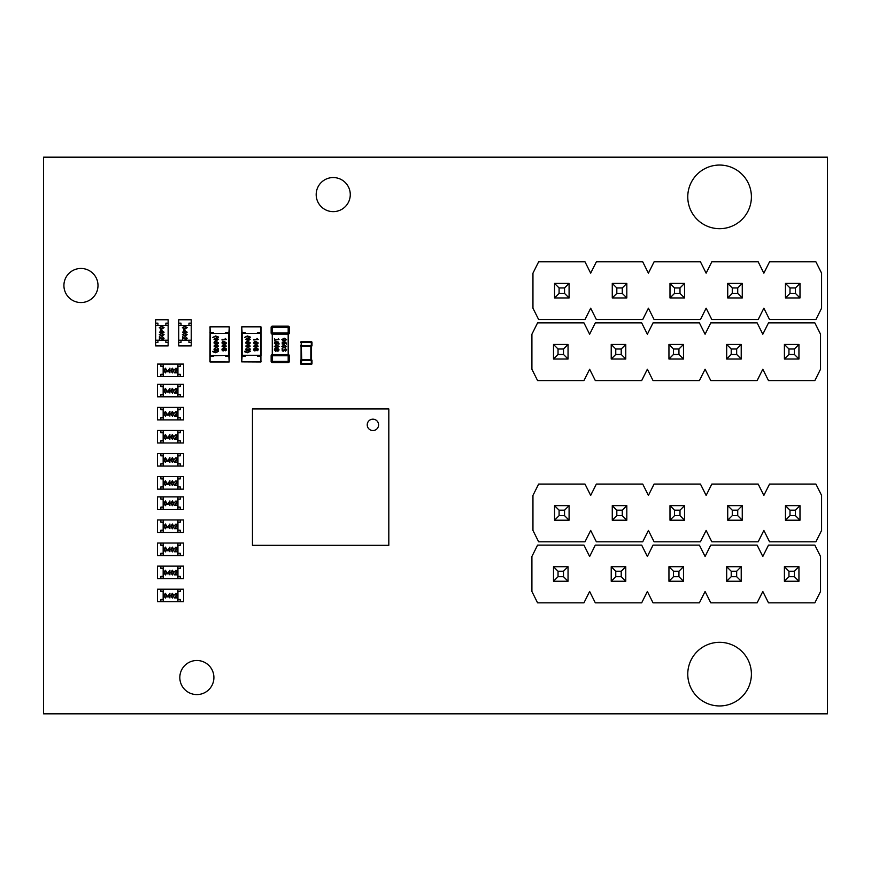 <?xml version="1.0" encoding="UTF-8"?>
<svg xmlns="http://www.w3.org/2000/svg" width="871" height="871" viewBox="0 0 871 871"><rect width="100%" height="100%" fill="white"/><g stroke="black" fill="none" stroke-linecap="round" stroke-linejoin="round"><path stroke-width="1.31" d="M43.55 713.817L827.45 713.817L827.45 157.183L43.55 157.183L43.55 713.817M213.907 677.54A17.05 17.05 0 0 0 188.343 662.777A17.05 17.05 0 0 0 188.343 692.303A17.05 17.05 0 0 0 213.907 677.54M97.998 285.503A17.05 17.05 0 0 0 72.435 270.739A17.05 17.05 0 0 0 72.435 300.266A17.05 17.05 0 0 0 97.998 285.503M350.273 194.592A17.05 17.05 0 0 0 324.709 179.829A17.05 17.05 0 0 0 324.709 209.356A17.05 17.05 0 0 0 350.273 194.592M751.401 674.132A31.813 31.813 0 0 0 703.681 646.576A31.813 31.813 0 0 0 703.681 701.688A31.813 31.813 0 0 0 751.401 674.132M751.401 196.868A31.813 31.813 0 0 0 703.681 169.312A31.813 31.813 0 0 0 703.681 224.424A31.813 31.813 0 0 0 751.401 196.868M160.885 376.588L157.477 376.588L157.477 364.089L160.885 364.089L160.885 366.364L163.16 366.364L163.16 374.323L160.885 374.323L160.885 376.588L163.16 376.588L163.16 364.089L158.62 364.089L182.485 364.089L177.934 364.089L177.934 376.588L180.21 376.588L180.21 374.323L177.934 374.323L177.934 366.364L180.21 366.364L180.21 364.089L183.618 364.089L183.618 376.588L180.21 376.588M176.965 369.544L175.975 368.618L174.516 369.663L175.996 368.15L177.368 369.5L175.311 372.353L177.423 372.81L174.342 372.81L176.911 369.25M177.934 364.089L163.16 364.089M177.934 376.588L163.16 376.588M165.37 372.93L163.846 370.545L165.37 368.15L166.938 370.545L165.37 372.93M164.26 370.545L165.381 372.461L166.361 371.688L165.381 368.618L164.26 370.545M167.352 371.765L169.91 368.15L169.91 372.81L169.507 371.765L167.352 371.765M168.147 371.296L169.507 371.296L169.507 369.326L168.147 371.296M172.36 372.93L170.847 370.545L172.36 368.15L173.928 370.545L172.36 372.93M171.249 370.545L172.371 372.461L173.351 371.688L172.371 368.618L171.249 370.545M160.885 396.795L157.477 396.795L157.477 384.296L160.885 384.296L160.885 386.572L163.16 386.572L163.16 394.519L160.885 394.519L160.885 396.795L163.16 396.795L163.16 384.296L158.62 384.296L182.485 384.296L177.934 384.296L177.934 396.795L180.21 396.795L180.21 394.519L177.934 394.519L177.934 386.572L180.21 386.572L180.21 384.296L183.618 384.296L183.618 396.795L180.21 396.795M176.965 389.74L175.975 388.825L174.516 389.87L175.996 388.357L177.368 389.707L175.311 392.549L177.423 393.017L174.342 393.017L176.911 389.446M177.934 384.296L163.16 384.296M177.934 396.795L163.16 396.795M165.37 393.137L163.846 390.752L165.37 388.357L166.938 390.752L165.37 393.137M164.26 390.741L165.381 392.669L166.361 391.885L165.381 388.825L164.26 390.741M167.352 391.972L169.91 388.357L169.91 393.017L169.507 391.972L167.352 391.972M168.147 391.504L169.507 391.504L169.507 389.533L168.147 391.504M172.36 393.137L170.847 390.752L172.36 388.357L173.928 390.752L172.36 393.137M171.249 390.741L172.371 392.669L173.351 391.885L172.371 388.825L171.249 390.741M160.885 419.887L157.477 419.887L157.477 407.388L160.885 407.388L160.885 409.664L163.16 409.664L163.16 417.612L160.885 417.612L160.885 419.887L163.16 419.887L163.16 407.388L158.62 407.388L182.485 407.388L177.934 407.388L177.934 419.887L180.21 419.887L180.21 417.612L177.934 417.612L177.934 409.664L180.21 409.664L180.21 407.388L183.618 407.388L183.618 419.887L180.21 419.887M176.965 412.832L175.975 411.918L174.516 412.963L175.996 411.45L177.368 412.8L175.311 415.641L177.423 416.109L174.342 416.109L176.911 412.538M177.934 407.388L163.16 407.388M177.934 419.887L163.16 419.887M165.37 416.229L163.846 413.834L165.37 411.45L166.938 413.834L165.37 416.229M164.26 413.834L165.381 415.761L166.361 414.977L165.381 411.918L164.26 413.834M167.352 415.064L169.91 411.45L169.91 416.109L169.507 415.064L167.352 415.064M168.147 414.596L169.507 414.596L169.507 412.614L168.147 414.596M172.36 416.229L170.847 413.834L172.36 411.45L173.928 413.834L172.36 416.229M171.249 413.834L172.371 415.761L173.351 414.977L172.371 411.918L171.249 413.834M160.885 442.98L157.477 442.98L157.477 430.481L160.885 430.481L160.885 432.745L163.16 432.745L163.16 440.704L160.885 440.704L160.885 442.98L163.16 442.98L163.16 430.481L158.62 430.481L182.485 430.481L177.934 430.481L177.934 442.98L180.21 442.98L180.21 440.704L177.934 440.704L177.934 432.745L180.21 432.745L180.21 430.481L183.618 430.481L183.618 442.98L180.21 442.98M176.965 435.925L175.975 434.999L174.516 436.055L175.996 434.542L177.368 435.892L175.311 438.734L177.423 439.202L174.342 439.202L176.911 435.631M177.934 430.481L163.16 430.481M177.934 442.98L163.16 442.98M165.37 439.322L163.846 436.926L165.37 434.542L166.938 436.926L165.37 439.322M164.26 436.926L165.381 438.853L166.361 438.069L165.381 434.999L164.26 436.926M167.352 438.146L169.91 434.542L169.91 439.202L169.507 438.146L167.352 438.146M168.147 437.688L169.507 437.688L169.507 435.707L168.147 437.688M172.36 439.322L170.847 436.926L172.36 434.542L173.928 436.926L172.36 439.322M171.249 436.926L172.371 438.853L173.351 438.069L172.371 434.999L171.249 436.926M155.637 323.163L155.637 319.755L168.136 319.755L168.136 323.163L165.871 323.163L165.871 325.438L157.912 325.438L157.912 323.163L155.637 323.163L155.637 325.438L168.136 325.438L168.136 320.887L168.136 344.753L168.136 340.202L155.637 340.202L155.637 342.477L157.912 342.477L157.912 340.202L165.871 340.202L165.871 342.477L168.136 342.477L168.136 345.885L155.637 345.885L155.637 342.477M162.692 339.233L163.617 338.242L162.561 336.783L164.075 338.264L162.725 339.636L159.883 337.589L159.415 339.701L159.415 336.609L162.986 339.178M168.136 340.202L168.136 325.438M155.637 340.202L155.637 325.438M159.306 327.638L161.69 326.124L164.075 327.638L161.69 329.205L159.306 327.638M161.69 326.527L159.763 327.659L160.547 328.628L163.617 327.659L161.69 326.527M160.471 329.619L164.075 332.178L159.415 332.178L160.471 331.775L160.471 329.619M160.928 330.414L160.928 331.775L162.91 331.775L160.928 330.414M159.306 334.638L161.69 333.114L164.075 334.638L161.69 336.206L159.306 334.638M161.69 333.517L159.763 334.649L160.547 335.618L163.617 334.649L161.69 333.517M160.885 466.072L157.477 466.072L157.477 453.573L160.885 453.573L160.885 455.838L163.16 455.838L163.16 463.797L160.885 463.797L160.885 466.072L163.16 466.072L163.16 453.573L158.62 453.573L182.485 453.573L177.934 453.573L177.934 466.072L180.21 466.072L180.21 463.797L177.934 463.797L177.934 455.838L180.21 455.838L180.21 453.573L183.618 453.573L183.618 466.072L180.21 466.072M176.965 459.017L175.975 458.092L174.516 459.148L175.996 457.623L177.368 458.984L175.311 461.826L177.423 462.294L174.342 462.294L176.911 458.723M177.934 453.573L163.16 453.573M177.934 466.072L163.16 466.072M165.37 462.403L163.846 460.019L165.37 457.623L166.938 460.019L165.37 462.403M164.26 460.019L165.381 461.946L166.361 461.162L165.381 458.092L164.26 460.019M167.352 461.238L169.91 457.623L169.91 462.294L169.507 461.238L167.352 461.238M168.147 460.77L169.507 460.77L169.507 458.799L168.147 460.77M172.36 462.403L170.847 460.019L172.36 457.623L173.928 460.019L172.36 462.403M171.249 460.019L172.371 461.946L173.351 461.162L172.371 458.092L171.249 460.019M178.729 323.163L178.729 319.755L191.228 319.755L191.228 323.163L188.953 323.163L188.953 325.438L181.005 325.438L181.005 323.163L178.729 323.163L178.729 325.438L191.228 325.438L191.228 320.887L191.228 344.753L191.228 340.202L178.729 340.202L178.729 342.477L181.005 342.477L181.005 340.202L188.953 340.202L188.953 342.477L191.228 342.477L191.228 345.885L178.729 345.885L178.729 342.477M185.784 339.233L186.699 338.242L185.654 336.783L187.167 338.264L185.817 339.636L182.975 337.589L182.507 339.701L182.507 336.609L186.078 339.178M191.228 340.202L191.228 325.438M178.729 340.202L178.729 325.438M182.387 327.638L184.783 326.124L187.167 327.638L184.783 329.205L182.387 327.638M184.783 326.527L182.856 327.659L183.639 328.628L186.699 327.659L184.783 326.527M183.552 329.619L187.167 332.178L182.507 332.178L183.552 331.775L183.552 329.619M184.021 330.414L184.021 331.775L186.002 331.775L184.021 330.414M182.387 334.638L184.783 333.114L187.167 334.638L184.783 336.206L182.387 334.638M184.783 333.517L182.856 334.649L183.639 335.618L186.699 334.649L184.783 333.517M160.885 489.154L157.477 489.154L157.477 476.655L160.885 476.655L160.885 478.93L163.16 478.93L163.16 486.889L160.885 486.889L160.885 489.154L163.16 489.154L163.16 476.655L158.62 476.655L182.485 476.655L177.934 476.655L177.934 489.154L180.21 489.154L180.21 486.889L177.934 486.889L177.934 478.93L180.21 478.93L180.21 476.655L183.618 476.655L183.618 489.154L180.21 489.154M176.965 482.109L175.975 481.184L174.516 482.229L175.996 480.716L177.368 482.066L175.311 484.918L177.423 485.376L174.342 485.376L176.911 481.815M177.934 476.655L163.16 476.655M177.934 489.154L163.16 489.154M165.37 485.495L163.846 483.111L165.37 480.716L166.938 483.111L165.37 485.495M164.26 483.111L165.381 485.027L166.361 484.254L165.381 481.184L164.26 483.111M167.352 484.33L169.91 480.716L169.91 485.376L169.507 484.33L167.352 484.33M168.147 483.862L169.507 483.862L169.507 481.892L168.147 483.862M172.36 485.495L170.847 483.111L172.36 480.716L173.928 483.111L172.36 485.495M171.249 483.111L172.371 485.027L173.351 484.254L172.371 481.184L171.249 483.111M160.885 555.546L157.477 555.546L157.477 543.047L160.885 543.047L160.885 545.322L163.16 545.322L163.16 553.27L160.885 553.27L160.885 555.546L163.16 555.546L163.16 543.047L158.62 543.047L182.485 543.047L177.934 543.047L177.934 555.546L180.21 555.546L180.21 553.27L177.934 553.27L177.934 545.322L180.21 545.322L180.21 543.047L183.618 543.047L183.618 555.546L180.21 555.546M176.965 548.49L175.975 547.576L174.516 548.621L175.996 547.108L177.368 548.458L175.311 551.299L177.423 551.768L174.342 551.768L176.911 548.197M177.934 543.047L163.16 543.047M177.934 555.546L163.16 555.546M165.37 551.887L163.846 549.492L165.37 547.108L166.938 549.492L165.37 551.887M164.26 549.492L165.381 551.419L166.361 550.635L165.381 547.576L164.26 549.492M167.352 550.722L169.91 547.108L169.91 551.768L169.507 550.722L167.352 550.722M168.147 550.254L169.507 550.254L169.507 548.273L168.147 550.254M172.36 551.887L170.847 549.492L172.36 547.108L173.928 549.492L172.36 551.887M171.249 549.492L172.371 551.419L173.351 550.635L172.371 547.576L171.249 549.492M160.885 601.73L157.477 601.73L157.477 589.221L160.885 589.221L160.885 591.496L163.16 591.496L163.16 599.455L160.885 599.455L160.885 601.73L163.16 601.73L163.16 589.221L158.62 589.221L182.485 589.221L177.934 589.221L177.934 601.73L180.21 601.73L180.21 599.455L177.934 599.455L177.934 591.496L180.21 591.496L180.21 589.221L183.618 589.221L183.618 601.73L180.21 601.73M176.965 594.675L175.975 593.75L174.516 594.806L175.996 593.282L177.368 594.643L175.311 597.484L177.423 597.952L174.342 597.952L176.911 594.381M177.934 589.221L163.16 589.221M177.934 601.73L163.16 601.73M165.37 598.061L163.846 595.677L165.37 593.282L166.938 595.677L165.37 598.061M164.26 595.677L165.381 597.593L166.361 596.82L165.381 593.75L164.26 595.677M167.352 596.896L169.91 593.282L169.91 597.952L169.507 596.896L167.352 596.896M168.147 596.428L169.507 596.428L169.507 594.458L168.147 596.428M172.36 598.061L170.847 595.677L172.36 593.282L173.928 595.677L172.36 598.061M171.249 595.677L172.371 597.593L173.351 596.82L172.371 593.75L171.249 595.677M160.885 532.453L157.477 532.453L157.477 519.954L160.885 519.954L160.885 522.23L163.16 522.23L163.16 530.178L160.885 530.178L160.885 532.453L163.16 532.453L163.16 519.954L158.62 519.954L182.485 519.954L177.934 519.954L177.934 532.453L180.21 532.453L180.21 530.178L177.934 530.178L177.934 522.23L180.21 522.23L180.21 519.954L183.618 519.954L183.618 532.453L180.21 532.453M176.965 525.398L175.975 524.484L174.516 525.529L175.996 524.015L177.368 525.365L175.311 528.207L177.423 528.675L174.342 528.675L176.911 525.104M177.934 519.954L163.16 519.954M177.934 532.453L163.16 532.453M165.37 528.795L163.846 526.4L165.37 524.015L166.938 526.4L165.37 528.795M164.26 526.4L165.381 528.327L166.361 527.543L165.381 524.484L164.26 526.4M167.352 527.63L169.91 524.015L169.91 528.675L169.507 527.63L167.352 527.63M168.147 527.162L169.507 527.162L169.507 525.191L168.147 527.162M172.36 528.795L170.847 526.4L172.36 524.015L173.928 526.4L172.36 528.795M171.249 526.4L172.371 528.327L173.351 527.543L172.371 524.484L171.249 526.4M160.885 509.361L157.477 509.361L157.477 496.862L160.885 496.862L160.885 499.137L163.16 499.137L163.16 507.085L160.885 507.085L160.885 509.361L163.16 509.361L163.16 496.862L158.62 496.862L182.485 496.862L177.934 496.862L177.934 509.361L180.21 509.361L180.21 507.085L177.934 507.085L177.934 499.137L180.21 499.137L180.21 496.862L183.618 496.862L183.618 509.361L180.21 509.361M176.965 502.306L175.975 501.391L174.516 502.436L175.996 500.923L177.368 502.273L175.311 505.115L177.423 505.583L174.342 505.583L176.911 502.012M177.934 496.862L163.16 496.862M177.934 509.361L163.16 509.361M165.37 505.703L163.846 503.318L165.37 500.923L166.938 503.318L165.37 505.703M164.26 503.307L165.381 505.234L166.361 504.451L165.381 501.391L164.26 503.307M167.352 504.538L169.91 500.923L169.91 505.583L169.507 504.538L167.352 504.538M168.147 504.069L169.507 504.069L169.507 502.099L168.147 504.069M172.36 505.703L170.847 503.318L172.36 500.923L173.928 503.318L172.36 505.703M171.249 503.307L172.371 505.234L173.351 504.451L172.371 501.391L171.249 503.307M160.885 578.638L157.477 578.638L157.477 566.139L160.885 566.139L160.885 568.404L163.16 568.404L163.16 576.362L160.885 576.362L160.885 578.638L163.16 578.638L163.16 566.139L158.62 566.139L182.485 566.139L177.934 566.139L177.934 578.638L180.21 578.638L180.21 576.362L177.934 576.362L177.934 568.404L180.21 568.404L180.21 566.139L183.618 566.139L183.618 578.638L180.21 578.638M176.965 571.583L175.975 570.657L174.516 571.714L175.996 570.2L177.368 571.55L175.311 574.392L177.423 574.86L174.342 574.86L176.911 571.289M177.934 566.139L163.16 566.139M177.934 578.638L163.16 578.638M165.37 574.969L163.846 572.585L165.37 570.2L166.938 572.585L165.37 574.969M164.26 572.585L165.381 574.512L166.361 573.728L165.381 570.657L164.26 572.585M167.352 573.804L169.91 570.2L169.91 574.86L169.507 573.804L167.352 573.804M168.147 573.347L169.507 573.347L169.507 571.365L168.147 573.347M172.36 574.969L170.847 572.585L172.36 570.2L173.928 572.585L172.36 574.969M171.249 572.585L172.371 574.512L173.351 573.728L172.371 570.657L171.249 572.585M271.262 361.922A1.132 1.132 0 0 0 272.275 362.543A1.132 1.132 0 0 1 271.142 361.411L271.142 355.727A1.132 1.132 0 0 1 272.275 354.595L272.275 333.005L271.142 333.005L271.142 327.322A1.132 1.132 0 0 1 272.275 326.179L288.181 326.179A1.132 1.132 0 0 1 289.324 327.322L288.181 327.322L288.181 326.179M271.142 355.727L288.181 355.727L288.181 354.595A1.132 1.132 0 0 1 289.324 355.727L289.324 361.411A1.132 1.132 0 0 1 288.181 362.543L272.275 362.543L272.275 361.411L289.324 361.411M289.324 327.322L289.324 333.005A1.132 1.132 0 0 1 288.181 334.137L288.181 354.595L272.275 354.595L272.275 361.411L271.142 361.411M289.205 361.922A1.132 1.132 0 0 1 288.181 362.543L288.181 355.727L289.324 355.727M289.324 333.005L272.275 333.005L272.275 327.322L271.142 327.322M271.142 333.005A1.132 1.132 0 0 0 272.275 334.137L288.181 334.137L288.181 327.322L272.275 327.322L272.275 326.179M279.068 343.653L278.426 344.165L277.022 342.238L277.076 344.067L275.911 344.557L274.343 343.12L274.757 342.118L276.434 341.617L278.339 342.107L279.003 344.165M283.979 350.338L284.142 349.402L285.895 350.284L285.644 348.629L286.57 349.783L285.47 351.144L284.403 350.305L283.271 351.231L282.248 350.828L282.106 348.476L282.748 348.476L282.607 350.36L283.979 350.338L284.142 349.663M275.693 348.4L276.88 349.173L277.893 348.509L279.09 349.881L277.936 351.253L276.847 350.556L275.704 351.361L274.332 349.881L274.724 348.792L275.693 348.4L276.869 349.173L277.893 348.509M274.898 340.855L274.441 338.634L274.898 339.461L277.947 339.461L278.361 338.634L279.003 339.57L274.898 340.049L274.898 340.855M274.343 346.473L276.706 345.025L279.079 346.473L276.717 347.932L274.343 346.473M286.559 339.657L284.196 341.105L281.823 339.657L284.196 338.198L286.559 339.657M284.556 344.067L282.258 344.132L282.237 342.118L285.819 342.107L286.494 344.165L284.512 342.238L284.556 344.067M286.559 346.473L284.196 347.932L281.823 346.473L284.196 345.025L286.559 346.473M276.847 350.556L275.704 351.361M278.568 346.473L278.089 345.798L278.099 347.137L275.323 347.148L275.334 345.798L278.089 345.798L276.706 345.635M286.058 339.657L285.579 338.971L285.59 340.321L282.814 340.321L282.825 338.971L285.579 338.971L284.196 338.819M276.303 342.227L276.684 343.631L274.844 343.12L276.586 342.238L276.684 343.631M283.783 342.227L284.164 343.631L282.324 343.12L284.066 342.238L284.164 343.631M286.058 346.473L285.579 345.798L285.59 347.137L282.814 347.148L282.825 345.798L285.579 345.798L284.196 345.635M277.011 350.196L277.958 349.119L278.644 349.881L277.925 350.654L277.011 350.196M275.737 349.021L274.79 349.892L275.737 349.021L276.717 349.532L275.65 350.741L274.79 349.892L275.65 350.741M274.844 346.473L276.717 347.311M282.335 339.657L284.196 340.485M282.335 346.473L284.196 347.311M278.644 349.881L277.958 349.119M564.55 510.199L569.09 505.659L554.544 505.659L569.09 505.659L569.09 520.205L554.544 520.205L554.544 505.659L559.095 510.199L559.095 515.654L564.55 515.654L564.55 510.199L559.095 510.199M564.55 515.654L569.09 520.205M559.095 515.654L554.544 520.205M622.275 510.199L626.815 505.659L612.269 505.659L626.815 505.659L626.815 520.205L612.269 520.205L612.269 505.659L616.82 510.199L616.82 515.654L622.275 515.654L622.275 510.199L616.82 510.199M622.275 515.654L626.815 520.205M616.82 515.654L612.269 520.205M680.001 510.199L684.541 505.659L669.995 505.659L684.541 505.659L684.541 520.205L669.995 520.205L669.995 505.659L674.546 510.199L674.546 515.654L680.001 515.654L680.001 510.199L674.546 510.199M680.001 515.654L684.541 520.205M674.546 515.654L669.995 520.205M737.726 510.199L742.266 505.659L727.721 505.659L742.266 505.659L742.266 520.205L727.721 520.205L727.721 505.659L732.271 510.199L732.271 515.654L737.726 515.654L737.726 510.199L732.271 510.199M737.726 515.654L742.266 520.205M732.271 515.654L727.721 520.205M795.452 510.199L799.992 505.659L785.457 505.659L799.992 505.659L799.992 520.205L785.457 520.205L785.457 505.659L789.997 510.199L789.997 515.654L795.452 515.654L795.452 510.199L789.997 510.199M795.452 515.654L799.992 520.205M789.997 515.654L785.457 520.205M821.593 530.428L821.593 495.425L815.909 484.069L769.539 484.069L763.856 495.425L758.184 484.069L711.814 484.069L706.131 495.425L700.447 484.069L654.088 484.069L648.405 495.425L642.722 484.069L596.363 484.069L590.68 495.425L584.996 484.069L538.637 484.069L532.954 495.425L532.954 530.428L538.637 541.795L584.996 541.795L590.68 530.428L596.363 541.795L642.722 541.795L648.405 530.428L654.088 541.795L700.447 541.795L706.131 530.428L711.814 541.795L758.184 541.795L763.856 530.428L769.539 541.795L815.909 541.795L821.593 530.428M563.493 571.245L568.044 566.705L553.499 566.705L568.044 566.705L568.044 581.251L553.499 581.251L553.499 566.705L558.039 571.245L558.039 576.7L563.493 576.7L563.493 571.245L558.039 571.245M563.493 576.7L568.044 581.251M558.039 576.7L553.499 581.251M621.219 571.245L625.77 566.705L611.224 566.705L625.77 566.705L625.77 581.251L611.224 581.251L611.224 566.705L615.764 571.245L615.764 576.7L621.219 576.7L621.219 571.245L615.764 571.245M621.219 576.7L625.77 581.251M615.764 576.7L611.224 581.251M678.945 571.245L683.495 566.705L668.95 566.705L683.495 566.705L683.495 581.251L668.95 581.251L668.95 566.705L673.49 571.245L673.49 576.7L678.945 576.7L678.945 571.245L673.49 571.245M678.945 576.7L683.495 581.251M673.49 576.7L668.95 581.251M736.67 571.245L741.221 566.705L726.675 566.705L741.221 566.705L741.221 581.251L726.675 581.251L726.675 566.705L731.215 571.245L731.215 576.7L736.67 576.7L736.67 571.245L731.215 571.245M736.67 576.7L741.221 581.251M731.215 576.7L726.675 581.251M794.406 571.245L798.947 566.705L784.401 566.705L798.947 566.705L798.947 581.251L784.401 581.251L784.401 566.705L788.952 571.245L788.952 576.7L794.406 576.7L794.406 571.245L788.952 571.245M794.406 576.7L798.947 581.251M788.952 576.7L784.401 581.251M820.536 591.474L820.536 556.482L814.853 545.115L768.494 545.115L762.811 556.482L757.128 545.115L710.769 545.115L705.085 556.482L699.402 545.115L653.043 545.115L647.36 556.482L641.677 545.115L595.318 545.115L589.634 556.482L583.951 545.115L537.581 545.115L531.909 556.482L531.909 591.474L537.581 602.841L583.951 602.841L589.634 591.474L595.318 602.841L641.677 602.841L647.36 591.474L653.043 602.841L699.402 602.841L705.085 591.474L710.769 602.841L757.128 602.841L762.811 591.474L768.494 602.841L814.853 602.841L820.536 591.474M563.493 348.999L568.044 344.459L553.499 344.459L568.044 344.459L568.044 359.004L553.499 359.004L553.499 344.459L558.039 348.999L558.039 354.453L563.493 354.453L563.493 348.999L558.039 348.999M563.493 354.453L568.044 359.004M558.039 354.453L553.499 359.004M621.219 348.999L625.77 344.459L611.224 344.459L625.77 344.459L625.77 359.004L611.224 359.004L611.224 344.459L615.764 348.999L615.764 354.453L621.219 354.453L621.219 348.999L615.764 348.999M621.219 354.453L625.77 359.004M615.764 354.453L611.224 359.004M678.945 348.999L683.495 344.459L668.95 344.459L683.495 344.459L683.495 359.004L668.95 359.004L668.95 344.459L673.49 348.999L673.49 354.453L678.945 354.453L678.945 348.999L673.49 348.999M678.945 354.453L683.495 359.004M673.49 354.453L668.95 359.004M736.67 348.999L741.221 344.459L726.675 344.459L741.221 344.459L741.221 359.004L726.675 359.004L726.675 344.459L731.215 348.999L731.215 354.453L736.67 354.453L736.67 348.999L731.215 348.999M736.67 354.453L741.221 359.004M731.215 354.453L726.675 359.004M794.406 348.999L798.947 344.459L784.401 344.459L798.947 344.459L798.947 359.004L784.401 359.004L784.401 344.459L788.952 348.999L788.952 354.453L794.406 354.453L794.406 348.999L788.952 348.999M794.406 354.453L798.947 359.004M788.952 354.453L784.401 359.004M820.536 369.228L820.536 334.224L814.853 322.869L768.494 322.869L762.811 334.224L757.128 322.869L710.769 322.869L705.085 334.224L699.402 322.869L653.043 322.869L647.36 334.224L641.677 322.869L595.318 322.869L589.634 334.224L583.951 322.869L537.581 322.869L531.909 334.224L531.909 369.228L537.581 380.594L583.951 380.594L589.634 369.228L595.318 380.594L641.677 380.594L647.36 369.228L653.043 380.594L699.402 380.594L705.085 369.228L710.769 380.594L757.128 380.594L762.811 369.228L768.494 380.594L814.853 380.594L820.536 369.228M564.55 287.953L569.09 283.413L554.544 283.413L569.09 283.413L569.09 297.947L554.544 297.947L554.544 283.413L559.095 287.953L559.095 293.407L564.55 293.407L564.55 287.953L559.095 287.953M564.55 293.407L569.09 297.947M559.095 293.407L554.544 297.947M622.275 287.953L626.815 283.413L612.269 283.413L626.815 283.413L626.815 297.947L612.269 297.947L612.269 283.413L616.82 287.953L616.82 293.407L622.275 293.407L622.275 287.953L616.82 287.953M622.275 293.407L626.815 297.947M616.82 293.407L612.269 297.947M680.001 287.953L684.541 283.413L669.995 283.413L684.541 283.413L684.541 297.947L669.995 297.947L669.995 283.413L674.546 287.953L674.546 293.407L680.001 293.407L680.001 287.953L674.546 287.953M680.001 293.407L684.541 297.947M674.546 293.407L669.995 297.947M737.726 287.953L742.266 283.413L727.721 283.413L742.266 283.413L742.266 297.947L727.721 297.947L727.721 283.413L732.271 287.953L732.271 293.407L737.726 293.407L737.726 287.953L732.271 287.953M737.726 293.407L742.266 297.947M732.271 293.407L727.721 297.947M795.452 287.953L799.992 283.413L785.457 283.413L799.992 283.413L799.992 297.947L785.457 297.947L785.457 283.413L789.997 287.953L789.997 293.407L795.452 293.407L795.452 287.953L789.997 287.953M795.452 293.407L799.992 297.947M789.997 293.407L785.457 297.947M821.593 308.182L821.593 273.178L815.909 261.812L769.539 261.812L763.856 273.178L758.184 261.812L711.814 261.812L706.131 273.178L700.447 261.812L654.088 261.812L648.405 273.178L642.722 261.812L596.363 261.812L590.68 273.178L584.996 261.812L538.637 261.812L532.954 273.178L532.954 308.182L538.637 319.548L584.996 319.548L590.68 308.182L596.363 319.548L642.722 319.548L648.405 308.182L654.088 319.548L700.447 319.548L706.131 308.182L711.814 319.548L758.184 319.548L763.856 308.182L769.539 319.548L815.909 319.548L821.593 308.182M229.16 333.005L225.872 333.353L225.752 332.319L229.16 332.319L229.16 326.865L209.955 326.865L210.412 333.462L228.823 333.462L229.28 327.213L229.28 332.319L225.872 332.439L229.28 333.005L229.28 355.727L225.872 356.293L225.872 355.379L229.16 355.727M210.074 355.727L210.074 356.293L213.373 356.293L213.373 355.727L209.955 355.727L209.955 361.53M229.28 332.319L229.16 326.756L210.074 326.756L210.074 333.005L213.373 333.005L213.373 332.439L210.074 332.439L213.373 332.439L213.482 333.441L213.373 332.439M229.28 356.413L229.16 361.868L228.823 355.281L209.955 355.727L210.074 333.005M213.373 355.727L225.872 355.379M228.823 333.462L228.823 355.281M225.872 333.353L213.482 333.441M213.373 355.379L213.482 356.413L210.074 356.413L210.074 361.868L229.16 361.977L209.955 361.868M210.412 355.281L210.412 333.462M225.872 356.293L229.16 356.293M226.438 339.57L222.029 339.995L222.029 339.44L225.437 339.44L225.208 338.394L226.438 339.57M225.36 343.566L226.003 342.869L224.37 341.933L224.446 343.838L222.388 343.838L221.953 342.858L222.497 341.759L224.054 341.367L226.438 342.902L226.166 343.729L225.36 344.143L225.36 343.566M224.185 347.562L221.953 346.146L224.185 344.742L226.438 346.146L224.185 347.562M226.438 349.521L225.36 350.784L224.304 350.055L223.172 350.959L222.29 350.556L222.29 348.487L223.172 348.095L224.304 348.999L225.36 348.258L226.438 349.521L226.133 348.607M218.479 337.023L215.638 336.522L212.796 337.404L215.638 335.966L218.479 337.023L215.638 335.966M216.237 340.724L213.994 339.309L216.237 337.894L218.479 339.309L216.237 340.724M217.402 343.468L218.044 342.771L216.411 341.835L216.487 343.74L214.429 343.74L213.994 342.749L214.538 341.661L216.106 341.269L218.479 342.804L218.207 343.631L217.402 344.034L217.402 343.468M216.237 347.464L213.994 346.048L216.237 344.644L218.479 346.048L216.237 347.464M216.052 350.632L216.454 350.022L217.358 350.632L216.454 350.022L215.344 350.85L213.994 349.413L215.213 348.008L214.691 350.033L215.964 350.033L216.182 349.119L217.87 349.87L217.358 348.062L218.479 349.358L217.358 350.632L218.164 350.284M212.796 351.329L215.638 352.211L218.479 351.329L215.638 352.766L212.796 351.329L215.638 352.211M209.955 332.319L213.482 332.319M229.16 361.977L210.074 361.977M225.208 338.394L225.437 339.44M221.953 342.858L222.388 343.838M223.433 344.208L224.446 343.838M224.304 350.055L226.133 350.436M224.304 348.999L223.172 348.095L222.29 348.487M221.953 349.521L222.29 350.556M215.638 336.522L218.479 337.404M213.994 342.749L214.429 343.74M215.485 344.11L216.487 343.74M218.479 349.358L218.196 348.476M217.358 348.64L218.044 349.369M216.182 349.325L215.333 350.273M214.691 350.033L214.429 349.413M215.213 348.008L214.331 348.422M213.994 349.413L214.375 350.436M212.796 351.71L215.638 352.766M222.791 342.183L223.934 341.933L222.791 342.183L222.388 342.836L223.401 343.631L222.682 343.414M222.388 346.146L224.185 345.319L222.388 346.146L225.6 346.778L224.185 346.985M225.6 345.526L226.003 346.146L224.185 345.319M225.829 350.022L224.533 349.521L225.36 350.207L226.003 349.521M222.388 349.521L223.662 348.879L224.065 349.521L223.172 348.672L222.388 349.521L223.172 350.382L224.065 349.521M214.429 339.309L216.237 338.471L214.429 339.309L217.641 339.93L216.237 340.147M217.641 338.688L218.044 339.309L216.237 338.471M214.832 342.085L215.975 341.824L214.832 342.085L214.429 342.739L215.442 343.533L214.723 343.316M214.429 346.048L216.237 345.221L214.429 346.048L217.641 346.68L216.237 346.887M217.641 345.428L218.044 346.048L216.237 345.221M223.401 343.631L224.402 342.826L223.934 341.933M225.6 346.778L226.003 346.146M225.829 349.021L224.533 349.521M217.641 339.93L218.044 339.309M215.442 343.533L216.444 342.728L215.975 341.824M217.641 346.68L218.044 346.048M260.908 333.005L257.62 333.353L257.5 332.319L260.908 332.319L260.908 326.865L241.713 326.865L242.16 333.462L260.571 333.462L261.028 327.213L261.028 332.319L257.62 332.439L261.028 333.005L261.028 355.727L257.62 356.293L257.62 355.379L257.5 356.413L260.908 356.413L260.908 361.977L241.713 361.868L261.028 361.868L260.571 355.281L242.16 355.281L241.713 361.868L241.713 333.005L245.23 333.441L245.23 332.319L241.822 332.439L241.822 333.005M260.908 355.727L257.62 355.727M245.121 355.727L245.121 356.293L245.121 355.727L241.822 355.727M241.822 326.756L260.908 326.756L241.822 326.756L241.822 332.439L241.713 327.213M245.121 355.379L257.62 355.379M260.571 333.462L260.571 355.281M257.62 333.353L245.23 333.441M261.028 333.005L261.028 332.319M245.23 355.292L245.23 356.413L241.713 356.413M242.16 355.281L242.16 333.462M245.23 332.319L241.713 332.319L245.121 332.439L245.121 333.353M258.186 339.57L253.777 339.995L253.777 339.44L257.185 339.44L256.967 338.394L258.186 339.57M257.108 343.566L257.751 342.869L256.118 341.933L256.194 343.838L254.136 343.838L253.701 342.858L254.245 341.759L255.802 341.367L258.186 342.902L257.914 343.729L257.108 344.143L257.108 343.566M255.943 347.562L253.701 346.146L255.943 344.742L258.186 346.146L255.943 347.562M258.186 349.521L257.108 350.784L256.052 350.055L254.931 350.959L254.038 350.556L254.038 348.487L254.931 348.095L256.052 348.999L257.108 348.258L258.186 349.521L257.881 348.607M250.227 337.023L247.386 336.522L244.544 337.404L247.386 335.966L250.227 337.023L247.386 335.966M247.985 340.724L245.742 339.309L247.985 337.894L250.227 339.309L247.985 340.724M249.15 343.468L249.792 342.771L248.159 341.835L248.235 343.74L246.177 343.74L245.742 342.749L246.286 341.661L247.854 341.269L250.227 342.804L249.955 343.631L249.15 344.034L249.15 343.468M247.985 347.464L245.742 346.048L247.985 344.644L250.227 346.048L247.985 347.464M247.8 350.632L248.202 350.022L249.106 350.632L248.202 350.022L247.103 350.85L245.742 349.413L246.961 348.008L246.439 350.033L247.712 350.033L247.93 349.119L249.618 349.87L249.106 348.062L250.227 349.358L249.106 350.632L249.923 350.284M244.544 351.329L247.386 352.211L250.227 351.329L247.386 352.766L244.544 351.329L247.386 352.211M256.967 338.394L257.185 339.44M253.701 342.858L254.136 343.838M255.181 344.208L256.194 343.838M256.052 350.055L257.881 350.436M256.052 348.999L254.931 348.095L254.038 348.487M253.701 349.521L254.038 350.556M247.386 336.522L250.227 337.404M245.742 342.749L246.177 343.74M247.233 344.11L248.235 343.74M250.227 349.358L249.944 348.476M249.106 348.64L249.792 349.369M247.93 349.325L247.092 350.273M246.439 350.033L246.188 349.413M246.961 348.008L246.079 348.422M245.742 349.413L246.123 350.436M244.544 351.71L247.386 352.766M254.539 342.183L255.682 341.933L254.539 342.183L254.136 342.836L255.149 343.631L254.43 343.414M254.136 346.146L255.943 345.319L254.136 346.146L257.348 346.778L255.943 346.985M257.348 345.526L257.751 346.146L255.943 345.319M257.576 350.022L256.281 349.521L257.108 350.207L257.751 349.521M254.136 349.521L255.41 348.879L255.813 349.521L254.931 348.672L254.136 349.521L254.931 350.382L255.813 349.521M246.188 339.309L247.985 338.471L246.188 339.309L249.4 339.93L247.985 340.147M249.4 338.688L249.792 339.309L247.985 338.471M246.58 342.085L247.734 341.824L246.58 342.085L246.188 342.739L247.201 343.533L246.471 343.316M246.188 346.048L247.985 345.221L246.188 346.048L249.4 346.68L247.985 346.887M249.4 345.428L249.792 346.048L247.985 345.221M255.149 343.631L256.15 342.826L255.682 341.933M257.348 346.778L257.751 346.146M257.576 349.021L256.281 349.521M249.4 339.93L249.792 339.309M247.201 343.533L248.202 342.728L247.734 341.824M249.4 346.68L249.792 346.048M311.524 359.788A0.686 0.686 0 0 1 311.981 360.431A0.686 0.686 0 0 0 311.524 359.788L311.317 359.788A0.686 0.686 180 0 1 311.981 360.474L311.981 363.653L311.981 360.474L301.747 360.431L301.072 359.788L301.072 346.255A0.686 0.686 0 0 1 300.615 345.613L300.615 345.569A0.686 0.686 -0 0 0 301.268 346.255L301.747 359.788L310.838 359.788L310.838 346.255L301.747 346.255L301.747 345.613L311.981 345.613L311.981 342.39L311.981 345.569A0.686 0.686 180 0 1 311.317 346.255L311.524 359.788L311.524 346.255A0.686 0.686 0 0 0 311.981 345.613A0.686 0.686 0 0 1 311.524 346.255M300.615 345.569L301.747 345.613M301.747 360.431L301.29 363.653L311.295 363.653L311.295 364.339A0.686 0.686 0 0 0 311.981 363.653A0.686 0.686 0 0 1 311.295 364.339L301.29 364.339L311.295 364.339A0.686 0.686 0 0 0 311.981 363.653L311.295 363.653L311.317 359.788L310.838 360.431M310.838 345.613L311.317 346.255L311.295 342.39L311.981 342.39A0.686 0.686 0 0 0 311.295 341.704L301.29 341.704L311.295 341.704A0.686 0.686 0 0 1 311.981 342.39A0.686 0.686 0 0 0 311.295 341.704L311.295 342.39L301.29 342.39L301.072 346.255A0.686 0.686 0 0 1 300.615 345.613M300.615 360.474A0.686 0.686 -0 0 1 301.268 359.788L300.615 363.653L300.615 360.431A0.686 0.686 0 0 1 301.072 359.788A0.686 0.686 0 0 0 300.615 360.431M300.615 342.39A0.686 0.686 0 0 1 301.29 341.704A0.686 0.686 0 0 0 300.615 342.39L301.29 341.704A0.686 0.686 0 0 0 300.615 342.39M300.615 363.653A0.686 0.686 0 0 0 301.29 364.339A0.686 0.686 0 0 1 300.615 363.653A0.686 0.686 0 0 0 301.29 364.339L300.615 363.653M252.459 495.316L252.459 488.5M252.459 510.09L252.459 503.275M287.68 408.956L294.507 408.956M388.814 518.049L388.814 524.865M388.814 503.275L388.814 510.09M252.459 436.229L252.459 429.414M332.003 408.956L338.819 408.956M368.368 545.322L361.541 545.322M309.27 545.322L302.455 545.322M388.814 473.726L388.814 480.542M338.819 545.322L332.003 545.322M388.814 458.952L388.814 465.767M388.814 444.177L388.814 451.004M317.229 408.956L324.045 408.956M324.045 545.322L317.229 545.322M353.593 545.322L346.778 545.322M346.778 408.956L353.593 408.956M252.459 451.004L252.459 444.177M252.459 524.865L252.459 518.049M361.541 408.956L368.368 408.956M252.459 480.542L252.459 473.726M294.507 545.322L287.68 545.322M272.906 408.956L279.733 408.956M388.814 429.414L388.814 436.229M302.455 408.956L309.27 408.956M367.224 424.863A5.683 5.683 -90 0 0 372.908 430.546A5.683 5.683 -90 0 0 378.591 424.863A5.683 5.683 -90 0 0 372.908 419.18A5.683 5.683 -90 0 0 367.224 424.863M279.733 545.322L272.906 545.322M252.459 465.767L252.459 458.952M252.459 408.956L252.459 545.322L388.814 545.322L388.814 408.956L252.459 408.956M388.814 488.5L388.814 495.316M272.275 334.018A1.132 0.925 45 0 1 271.621 333.658A1.132 0.925 -135 0 1 271.262 333.005M271.262 355.727A1.132 0.925 135 0 1 271.621 355.074A1.132 0.925 -45 0 1 272.275 354.715M288.181 354.715A1.132 0.925 -135 0 1 288.845 355.074A1.132 0.925 45 0 1 289.205 355.727M289.205 333.005A1.132 0.925 -45 0 1 288.845 333.658A1.132 0.925 135 0 1 288.181 334.018M271.763 327.322L271.763 326.309M271.763 362.423L271.763 361.411M288.693 362.423L288.693 361.411M288.693 327.322L288.693 326.309M225.752 355.292L225.752 356.413M213.482 355.292L213.482 356.413M225.752 333.441L225.752 332.319M257.5 355.292L257.5 356.413M245.23 356.413L241.822 356.293M257.5 333.441L257.5 332.319"/></g></svg>
